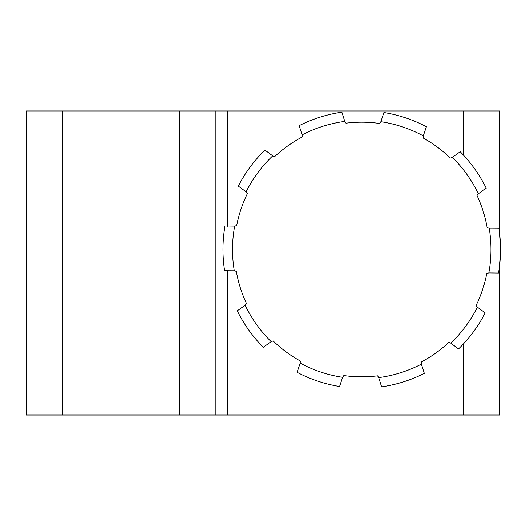 <?xml version="1.0" encoding="UTF-8"?>
<svg xmlns="http://www.w3.org/2000/svg" width="526" height="526" viewBox="0 0 526 526"><rect width="100%" height="100%" fill="white"/><g stroke="black" fill="none" stroke-linecap="round" stroke-linejoin="round"><path stroke-width="0.79" d="M499.7 264.44L499.7 415.021L26.3 415.021L26.3 110.979L179.445 110.979L179.445 415.021M227.265 226.397L227.265 110.979L179.445 110.979M227.265 110.979L499.7 110.979L499.7 234.57M215.89 415.021L215.89 110.979M452.327 157.366L460.191 151.718A138.759 138.759 0 0 1 486.215 188.17L478.318 193.778A21.086 21.086 0 0 0 476.997 195.448A127.299 127.299 0 0 1 487.142 227.594A21.086 21.086 0 0 0 489.187 228.199L498.872 228.258A138.759 138.759 0 0 1 498.497 273.047L488.812 272.941A21.086 21.086 0 0 0 486.76 273.513A127.299 127.299 0 0 1 476.069 305.488A21.086 21.086 0 0 0 477.371 307.177L485.169 312.917A138.759 138.759 0 0 1 458.54 348.929L450.769 343.149A21.086 21.086 0 0 0 448.77 342.406A127.299 127.299 0 0 1 421.333 361.993A21.086 21.086 0 0 0 421.385 364.123L424.324 373.355A138.759 138.759 0 0 1 381.613 386.834L378.72 377.596A21.086 21.086 0 0 0 377.543 375.82A127.299 127.299 0 0 1 343.833 375.538A21.086 21.086 0 0 0 342.623 377.287L339.579 386.485A138.759 138.759 0 0 1 297.098 372.283L300.188 363.111A21.086 21.086 0 0 0 300.28 360.981A127.299 127.299 0 0 1 273.172 340.933A21.086 21.086 0 0 0 271.166 341.644L263.296 347.292A138.759 138.759 0 0 1 237.279 310.84L245.175 305.231A21.086 21.086 0 0 0 246.497 303.561A127.299 127.299 0 0 1 236.345 271.416A21.086 21.086 0 0 0 234.307 270.811L224.622 270.752A138.759 138.759 0 0 1 224.996 225.963L234.681 226.068A21.086 21.086 0 0 0 236.733 225.496A127.299 127.299 0 0 1 247.417 193.522A21.086 21.086 0 0 0 246.122 191.832L238.324 186.092A138.759 138.759 0 0 1 264.953 150.081L272.724 155.86A21.086 21.086 0 0 0 274.717 156.603A127.299 127.299 0 0 1 302.161 137.016A21.086 21.086 0 0 0 302.102 134.886L299.169 125.655A138.759 138.759 0 0 1 341.874 112.176L344.773 121.414A21.086 21.086 0 0 0 345.95 123.189A127.299 127.299 0 0 1 379.66 123.472A21.086 21.086 0 0 0 380.863 121.716L383.914 112.525A138.759 138.759 0 0 1 426.395 126.727L423.298 135.899A21.086 21.086 0 0 0 423.206 138.029A127.299 127.299 0 0 1 450.315 158.076A21.086 21.086 0 0 0 452.327 157.366A129.205 129.205 0 0 1 478.318 193.778M477.371 307.177A129.205 129.205 0 0 1 450.769 343.149M489.187 228.199A129.205 129.205 0 0 1 488.812 272.941M380.863 121.716A129.205 129.205 0 0 1 423.298 135.899M302.102 134.886A129.205 129.205 0 0 1 344.773 121.414M246.122 191.832A129.205 129.205 0 0 1 272.724 155.86M234.307 270.811A129.205 129.205 0 0 1 234.681 226.068M271.166 341.644A129.205 129.205 0 0 1 245.175 305.231M342.623 377.287A129.205 129.205 0 0 1 300.188 363.111M421.385 364.123A129.205 129.205 0 0 1 378.72 377.596M227.265 415.021L227.265 270.318M62.752 110.979L62.752 415.021M463.248 110.979L463.248 154.894M463.248 344.116L463.248 415.021"/></g></svg>
